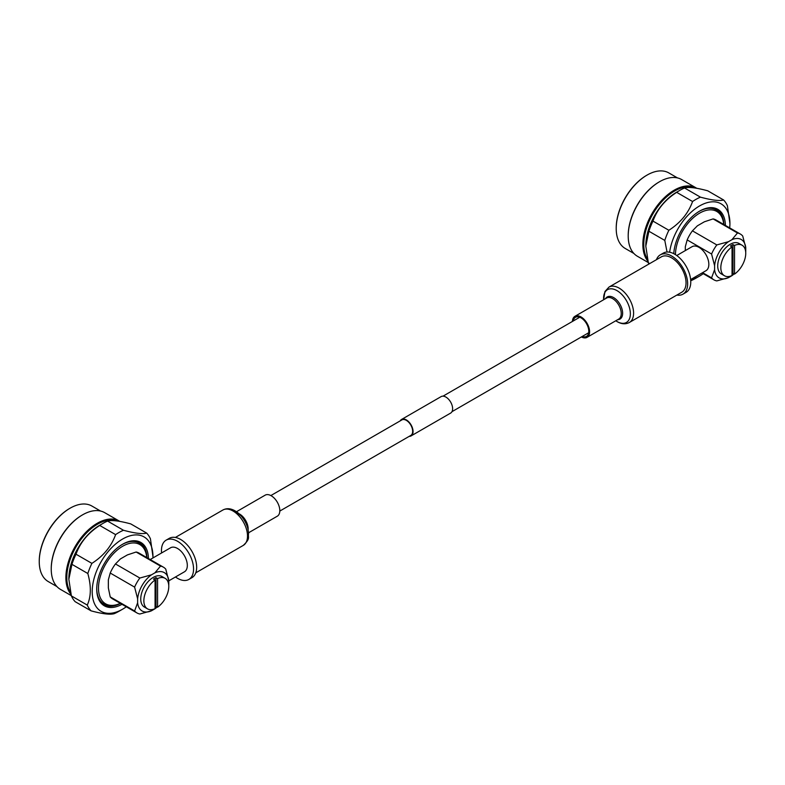 <?xml version="1.0" encoding="UTF-8"?>
<svg xmlns="http://www.w3.org/2000/svg" width="785" height="785" viewBox="0 0 785 785"><rect width="100%" height="100%" fill="white"/><g stroke="black" fill="none" stroke-linecap="round" stroke-linejoin="round"><path stroke-width="1.18" d="M409.201 436.362A9.508 5.495 -120 0 0 411.085 435.911A9.508 5.495 -120 0 0 412.547 428.296A9.508 5.495 -120 0 0 406.336 419.906A9.508 5.495 -120 0 0 401.577 419.435A9.508 5.495 -120 0 0 400.252 420.848M411.085 435.911L450.649 413.077A9.508 5.495 -120 0 0 452.111 405.452A9.508 5.495 -120 0 0 445.9 397.073A9.508 5.495 -120 0 0 441.141 396.602L401.577 419.435M279.803 511.064L410.81 435.43A8.949 5.171 -120 0 0 412.184 428.257A8.949 5.171 -120 0 0 406.336 420.367A8.949 5.171 -120 0 0 401.851 419.926L270.854 495.561M161.592 552.954A22.686 13.1 60 0 1 166.165 540.139L169.275 538.343A22.686 13.1 60 0 1 180.629 539.462A22.686 13.1 60 0 1 195.445 559.46A22.686 13.1 60 0 1 191.972 577.642L188.851 579.438A22.686 13.1 60 0 1 177.508 578.309A22.686 13.1 60 0 1 175.477 576.985M166.165 540.139A22.686 13.1 60 0 1 177.508 541.258A22.686 13.1 60 0 1 192.335 561.255A22.686 13.1 60 0 1 188.851 579.438M168.746 585.227A22.157 12.795 120 0 0 168.785 584.786L168.785 580.841L184.446 571.804A13.875 8.017 -120 0 0 186.575 560.686A13.875 8.017 -120 0 0 177.508 548.46A13.875 8.017 -120 0 0 170.571 547.773L150.19 559.538M155.077 606.903A17.623 10.176 120 0 0 156.009 606.305L157.569 607.197A17.623 10.176 120 0 0 168.059 591.654A17.623 10.176 120 0 0 165.135 578.339A17.623 10.176 120 0 0 157.569 578.565L156.009 577.662A17.623 10.176 120 0 0 154.763 578.309A17.623 10.176 120 0 0 153.517 579.104L155.077 580.007A17.623 10.176 120 0 0 144.587 595.54A17.623 10.176 120 0 0 147.511 608.866A17.623 10.176 120 0 0 155.077 608.64L155.077 580.007M165.135 578.339L162.024 576.543A17.623 10.176 120 0 0 153.212 577.417A17.623 10.176 120 0 0 141.692 592.94A17.623 10.176 120 0 0 144.401 607.06L147.511 608.866M157.569 578.565L157.569 607.197M110.214 596.894L108.35 587.936L108.35 579.84L110.214 573.03L134.608 587.121L137.63 598.827L137.63 602.772L134.608 610.985L110.214 596.894A26.435 15.258 120 0 0 112.569 598.867L136.963 612.948A26.435 15.258 -60 0 1 134.608 610.985M136.963 612.948A26.435 15.258 -60 0 0 139.848 614.007L151.505 610.779L154.92 608.807A22.157 12.795 120 0 0 157.206 606.991M154.92 572.834A22.157 12.795 120 0 1 168.785 580.841L165.763 569.135A26.435 15.258 -60 0 0 163.398 567.163L139.004 553.082A26.435 15.258 120 0 0 136.119 552.022L160.513 566.103L154.92 572.834L151.505 574.806L139.848 578.035L115.454 563.954L120.419 558.93L127.435 554.887L136.119 552.022M151.505 574.806A22.157 12.795 120 0 0 137.63 598.827M137.63 602.772A22.157 12.795 120 0 0 151.505 610.779M160.513 566.103A26.435 15.258 -60 0 1 163.398 567.163M115.454 563.954A26.435 15.258 120 0 0 110.214 573.03M134.608 587.121A26.435 15.258 -60 0 1 139.848 578.035M120.321 603.341A34.206 19.753 -60 0 1 116.435 604.764A34.206 19.753 -60 0 1 98.694 584.383A34.206 19.753 -60 0 1 122.676 546.242A34.206 19.753 -60 0 1 146.049 553.474A34.206 19.753 -60 0 1 146.756 557.546M96.732 588.799A35.246 20.351 120 0 0 115.209 605.098L116.435 604.764M146.049 553.474L145.716 552.247A35.246 20.351 120 0 0 122.372 544.388M98.223 598.18A35.796 20.665 120 0 0 120.497 603.439M146.932 557.654A35.796 20.665 120 0 0 131.232 540.993M148.434 558.528A36.571 21.116 120 0 0 131.811 540.904A36.571 21.116 120 0 0 122.588 544.26A36.571 21.116 120 0 0 98.429 598.719A36.571 21.116 120 0 0 121.999 604.313M126.297 606.785A42.959 24.796 -60 0 1 122.588 609.199A42.959 24.796 -60 0 1 92.208 591.654A42.959 24.796 -60 0 1 122.588 539.05A42.959 24.796 -60 0 1 152.957 556.585A42.959 24.796 -60 0 1 152.938 557.949M118.849 611.358L122.588 609.199L118.849 611.358A48.248 27.858 120 0 1 114.218 613.664C110.204 614.861 102.482 613.929 91.06 610.848A48.248 27.858 -60 0 1 87.263 605.078C91.138 596.708 91.325 586.189 87.822 573.511A48.248 27.858 -60 0 1 91.894 563.375C103.483 555.947 111.382 546.36 115.611 534.624L99.724 525.45A48.248 27.858 120 0 1 102.963 523.399L99.685 525.293L102.963 523.399A48.248 27.858 120 0 1 107.594 521.093C111.607 519.896 119.33 520.828 130.752 523.899L146.638 533.074A48.248 27.858 -60 0 1 150.435 538.844L152.957 556.585M115.611 534.624A48.248 27.858 -60 0 1 118.849 532.573A48.248 27.858 -60 0 1 123.48 530.267C134.883 533.329 142.595 534.271 146.638 533.074M107.594 521.093L123.48 530.267M87.263 605.078L71.376 595.903A48.248 27.858 -60 0 0 75.164 601.683L91.06 610.848M71.376 595.903L68.844 579.261L71.935 564.337L87.822 573.511M71.935 564.337A48.248 27.858 -60 0 1 76.008 554.21L91.894 563.375M76.008 554.21C80.207 542.504 88.116 532.917 99.724 525.45M70.454 592.214A43.617 25.179 -60 0 1 97.664 524.115A43.617 25.179 -60 0 1 117.573 521.044M70.964 594.353A44.274 25.562 -60 0 1 69.669 558.135A44.274 25.562 -60 0 1 97.193 523.31A44.274 25.562 -60 0 1 119.33 521.112A44.274 25.562 -60 0 1 119.801 521.397M51.241 568.811A43.617 25.179 -60 0 1 51.241 568.546A43.617 25.179 -60 0 1 82.082 515.127L82.553 514.852A44.274 25.562 -60 0 1 104.69 512.664L119.33 521.112M39.25 561.354A42.959 24.796 120 0 1 39.25 561.079A42.959 24.796 120 0 1 69.62 508.474A42.959 24.796 120 0 0 69.62 508.474L70.091 508.199A43.617 25.179 -60 0 1 91.904 506.04L100.549 511.035M68.844 578.977A43.617 25.179 -60 0 1 68.844 578.712A43.617 25.179 -60 0 1 99.685 525.293M71.298 595.638L60.416 589.358A44.274 25.562 -60 0 1 51.241 569.086A44.274 25.562 -60 0 1 82.553 514.852L82.082 515.127M56.932 586.581L48.287 581.587A43.617 25.179 -60 0 1 39.25 561.618A43.617 25.179 -60 0 1 70.091 508.199L69.62 508.474M156.009 606.305L156.009 577.662M236.452 511.741L265.153 495.168A12.138 7.006 60 0 1 271.227 495.767A12.138 7.006 60 0 1 279.156 506.462A12.138 7.006 60 0 1 277.301 516.196L248.59 532.77M676.876 295.062A22.686 13.1 -120 0 0 682.95 294.169A22.686 13.1 -120 0 0 686.424 275.996A22.686 13.1 -120 0 0 671.607 255.998A22.686 13.1 -120 0 0 660.264 254.87A22.686 13.1 -120 0 0 656.446 259.688M682.95 294.169L686.061 292.373A22.686 13.1 -120 0 0 689.544 274.191A22.686 13.1 -120 0 0 674.717 254.203A22.686 13.1 -120 0 0 663.374 253.074L660.264 254.87M676.758 255.527L692.085 246.676A13.875 8.017 60 0 1 699.023 247.363A13.875 8.017 60 0 1 708.09 259.59A13.875 8.017 60 0 1 705.96 270.717L690.633 279.558M732.042 273.798A17.623 10.176 120 0 0 732.974 273.19L734.534 274.093A17.623 10.176 120 0 0 745.024 258.55A17.623 10.176 120 0 0 742.1 245.234A17.623 10.176 120 0 0 734.534 245.46L732.974 244.557A17.623 10.176 120 0 0 731.728 245.205A17.623 10.176 120 0 0 730.482 245.999L732.042 246.892A17.623 10.176 120 0 0 721.552 262.435A17.623 10.176 120 0 0 724.476 275.761A17.623 10.176 120 0 0 732.042 275.535L732.042 246.892M742.1 245.234L738.989 243.438A17.623 10.176 120 0 0 730.178 244.302A17.623 10.176 120 0 0 718.658 259.835A17.623 10.176 120 0 0 721.366 273.955L724.476 275.761M734.534 245.46L734.534 274.093M745.711 252.122A22.157 12.795 120 0 0 745.75 251.671L745.75 247.726L742.728 236.03A26.435 15.258 -60 0 0 740.363 234.058L715.969 219.967A26.435 15.258 120 0 0 713.084 218.907L737.478 232.998L731.885 239.719L728.46 241.692L716.813 244.93L692.419 230.839L697.384 225.825L704.39 221.782L713.084 218.907M685.315 250.582L685.315 246.735L687.169 239.925L711.573 254.016L714.595 265.713L714.595 269.657L711.573 277.87L702.565 272.67M711.573 277.87A26.435 15.258 -60 0 0 713.928 279.843A26.435 15.258 -60 0 0 716.813 280.902L728.46 277.664L731.885 275.692A22.157 12.795 120 0 0 734.171 273.887M745.75 247.726A22.157 12.795 120 0 0 731.885 239.719M728.46 241.692A22.157 12.795 120 0 0 714.595 265.713M714.595 269.657A22.157 12.795 120 0 0 728.46 277.664M692.419 230.839A26.435 15.258 120 0 0 687.169 239.925M711.573 254.016A26.435 15.258 -60 0 1 716.813 244.93M737.478 232.998A26.435 15.258 -60 0 1 740.363 234.058M675.453 254.644A34.206 19.753 -60 0 1 699.641 213.137A34.206 19.753 -60 0 1 723.014 220.369A34.206 19.753 -60 0 1 723.711 224.441M723.014 220.369L722.681 219.143A35.246 20.351 120 0 0 699.327 211.283M723.888 224.549A35.796 20.665 120 0 0 708.198 207.888M725.399 225.413A36.571 21.116 120 0 0 708.777 207.799A36.571 21.116 120 0 0 699.553 211.155A36.571 21.116 120 0 0 673.765 253.683M669.634 252.221A42.959 24.796 -60 0 1 699.553 205.945A42.959 24.796 -60 0 1 729.922 223.48A42.959 24.796 -60 0 1 729.697 227.895M703.262 273.68A42.959 24.796 -60 0 1 699.553 276.084L699.553 276.084A42.959 24.796 -60 0 1 690.643 279.686M692.576 201.51L676.69 192.345A48.248 27.858 120 0 1 679.918 190.294L679.918 190.294A48.248 27.858 120 0 1 684.559 187.988L700.446 197.153A48.248 27.858 120 0 0 695.814 199.469A48.248 27.858 120 0 0 692.576 201.51C688.347 213.255 680.448 222.832 668.859 230.27A48.248 27.858 -60 0 0 664.787 240.406L667.044 252.024M695.814 278.243L699.553 276.084L695.814 278.243A48.248 27.858 -60 0 1 691.183 280.559L690.721 280.667M648.93 264.035A48.248 27.858 -60 0 1 648.341 262.798L649.705 263.583M648.341 262.798L645.81 246.156L648.891 231.232L664.787 240.406M648.891 231.232A48.248 27.858 -60 0 1 652.973 221.095L668.859 230.27M652.973 221.095C657.173 209.399 665.072 199.812 676.69 192.345M684.559 187.988C688.573 186.791 696.285 187.723 707.717 190.794L723.603 199.969A48.248 27.858 -60 0 1 727.401 205.739L729.922 223.48M700.446 197.153C711.848 200.224 719.56 201.166 723.603 199.969M676.65 192.178L679.918 190.294L676.65 192.178A43.617 25.179 -60 0 0 645.81 245.597L645.81 246.156M647.419 259.109A43.617 25.179 -60 0 1 674.629 191.01A43.617 25.179 -60 0 1 694.539 187.929M647.929 261.238A44.274 25.562 -60 0 1 646.634 225.03A44.274 25.562 -60 0 1 674.158 190.206A44.274 25.562 -60 0 1 696.295 188.007A44.274 25.562 -60 0 1 696.766 188.292M648.263 262.533L637.381 256.253A44.274 25.562 -60 0 1 628.206 235.981A44.274 25.562 -60 0 1 659.518 181.747L659.518 181.747A44.274 25.562 -60 0 1 681.655 179.559L696.295 188.007M659.047 182.022L659.518 181.747L659.047 182.022A43.617 25.179 -60 0 0 628.206 235.441L628.206 235.981M633.897 253.476L625.243 248.482A43.617 25.179 -60 0 1 616.215 228.513A43.617 25.179 -60 0 1 647.056 175.094L647.056 175.094A43.617 25.179 -60 0 1 668.859 172.935L677.514 177.93M646.585 175.369L647.056 175.094L646.585 175.369A42.959 24.796 120 0 0 616.215 227.974A42.959 24.796 120 0 0 616.215 228.239M732.974 244.557L732.974 273.19M582.264 336.441A11.019 6.368 -120 0 0 586.513 336.382A11.019 6.368 -120 0 0 588.201 327.551A11.019 6.368 -120 0 0 580.998 317.837A11.019 6.368 -120 0 0 575.493 317.287A11.019 6.368 -120 0 0 573.305 320.937M603.645 299.733A18.919 10.921 -120 0 1 616.971 290.617A18.919 10.921 -120 0 1 630.355 313.784A18.919 10.921 -120 0 1 616.971 321.507A18.919 10.921 -120 0 1 615.793 320.771L617.196 321.673C621.592 324.176 625.655 324.45 629.364 322.488L681.812 292.206A20.42 11.795 -120 0 0 684.942 275.849A20.42 11.795 -120 0 0 671.607 257.853A20.42 11.795 -120 0 0 661.392 256.832L608.944 287.114L604.941 291.529L603.636 299.742M581.371 336.951A12.138 7.006 -120 0 0 587.072 337.344A12.138 7.006 -120 0 0 588.936 327.62A12.138 7.006 -120 0 0 580.998 316.924A12.138 7.006 -120 0 0 574.934 316.316A12.138 7.006 -120 0 0 572.422 321.448M175.359 537.45L222.862 510.024A20.42 11.795 60 0 1 233.076 511.035A20.42 11.795 60 0 1 246.411 529.031A20.42 11.795 60 0 1 243.281 545.398C250.886 538.186 247.638 537.686 248.629 533.368L247.834 528.462A18.919 10.921 60 0 0 239.798 514.538A18.919 10.921 60 0 0 235.255 511.006M222.862 510.024C226.58 508.062 230.643 508.337 235.029 510.839L241.711 516.442A12.786 7.379 60 0 1 247.147 525.862L247.834 528.462M238.875 513.665A12.138 7.006 60 0 1 239.572 514.038A12.138 7.006 60 0 1 248.129 529.708M629.364 322.488A20.42 11.795 -120 0 0 632.494 306.13A20.42 11.795 -120 0 0 619.159 288.124A20.42 11.795 -120 0 0 608.944 287.114M617.658 319.691A12.786 7.379 -120 0 0 622.387 310.683A12.786 7.379 -120 0 0 613.585 297.574A12.786 7.379 -120 0 0 605.51 298.663M587.072 337.344L618.727 319.073A12.138 7.006 -120 0 0 620.582 309.349A12.138 7.006 -120 0 0 612.653 298.643A12.138 7.006 -120 0 0 606.579 298.045L574.934 316.316M451.983 411.664L588.691 332.732M443.025 396.15L579.742 317.228M68.844 578.712L68.844 579.261M51.241 568.546L51.241 569.086M39.25 561.079L39.25 561.618M195.779 572.824L243.281 545.398M713.928 279.843L702.035 272.974M616.215 227.974L616.215 228.513"/></g></svg>

